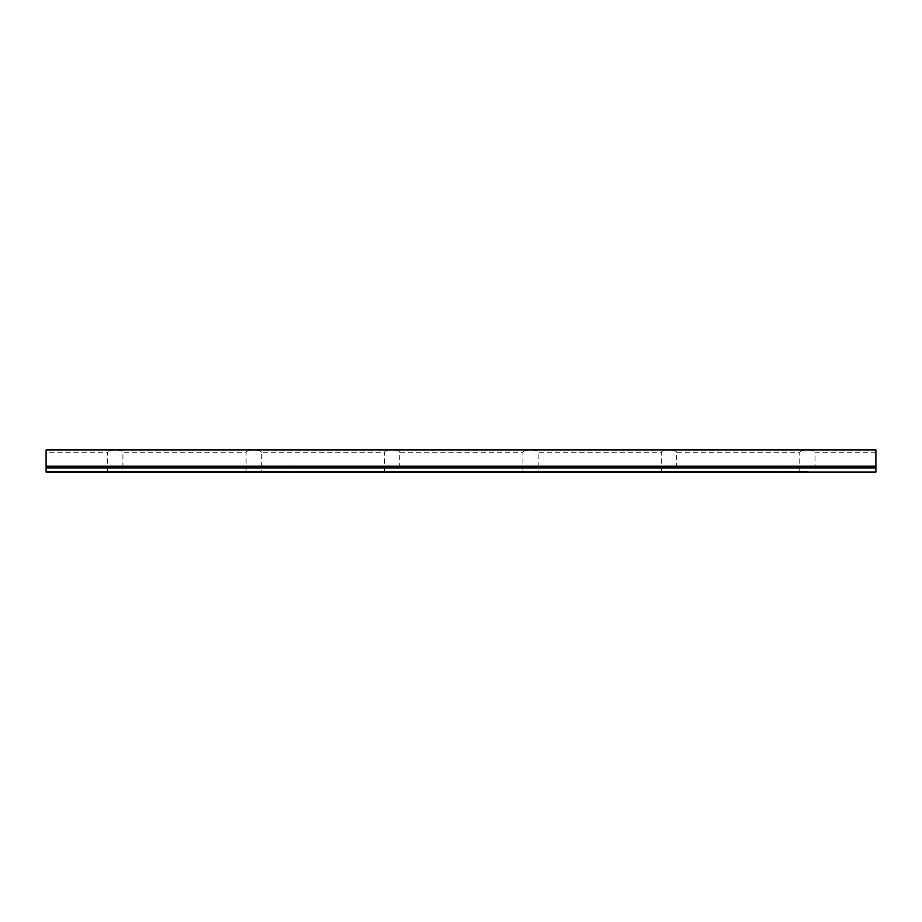 <?xml version="1.0" encoding="UTF-8"?>
<svg xmlns="http://www.w3.org/2000/svg" width="922" height="922" viewBox="0 0 922 922"><rect width="100%" height="100%" fill="white"/><g stroke="black" fill="none" stroke-linecap="round" stroke-linejoin="round"><path stroke-width="0.69" stroke-dasharray="4.61 3.46" d="M807.384 471.407L46.1 471.407L46.1 472.099L46.1 471.407L807.384 471.407M875.9 452.299L875.9 449.901L807.384 449.901C811.994 450.04 814.541 450.846 815.002 452.299C814.541 450.846 811.994 450.04 807.384 449.901C802.774 450.04 800.227 450.846 799.766 452.299C800.227 450.846 802.774 450.04 807.384 449.901L115.308 449.901C119.918 450.04 122.465 450.846 122.926 452.299C122.465 450.846 119.918 450.04 115.308 449.901C110.698 450.04 108.151 450.846 107.69 452.299C108.151 450.846 110.698 450.04 115.308 449.901L46.1 449.901L46.1 467.708L875.9 467.708L875.9 449.901L875.9 452.299L815.002 452.299L815.002 471.407M875.9 467.708L875.9 472.099L46.1 472.099L875.9 472.099L875.9 471.407L875.9 472.099L46.1 472.099L46.1 467.708M246.105 471.407L246.105 452.299C246.566 450.846 249.113 450.04 253.723 449.901C249.113 450.04 246.566 450.846 246.105 452.299L122.926 452.299L122.926 471.407M107.69 471.407L107.69 452.299L46.1 452.299M253.723 449.901C258.333 450.04 260.88 450.846 261.341 452.299C260.88 450.846 258.333 450.04 253.723 449.901M384.52 471.407L384.52 452.299C384.981 450.846 387.528 450.04 392.138 449.901C396.748 450.04 399.295 450.846 399.756 452.299C399.295 450.846 396.748 450.04 392.138 449.901C387.528 450.04 384.981 450.846 384.52 452.299L261.341 452.299L261.341 471.407M661.351 471.407L661.351 452.299C661.812 450.846 664.359 450.04 668.969 449.901C664.359 450.04 661.812 450.846 661.351 452.299L538.171 452.299C537.71 450.846 535.163 450.04 530.553 449.901C535.163 450.04 537.71 450.846 538.171 452.299L538.171 471.407M530.553 449.901C525.943 450.04 523.396 450.846 522.935 452.299C523.396 450.846 525.943 450.04 530.553 449.901M875.9 467.95L46.1 467.95M522.935 471.407L522.935 452.299L399.756 452.299L399.756 471.407M668.969 449.901C673.579 450.04 676.126 450.846 676.587 452.299C676.126 450.846 673.579 450.04 668.969 449.901M799.766 471.407L799.766 452.299L676.587 452.299L676.587 471.407"/><path stroke-width="1.38" d="M46.1 467.95L46.1 472.099L875.9 472.099L875.9 467.95L46.1 467.95L46.1 449.901L875.9 449.901L875.9 467.95M875.9 466.221L46.1 466.221"/></g></svg>
